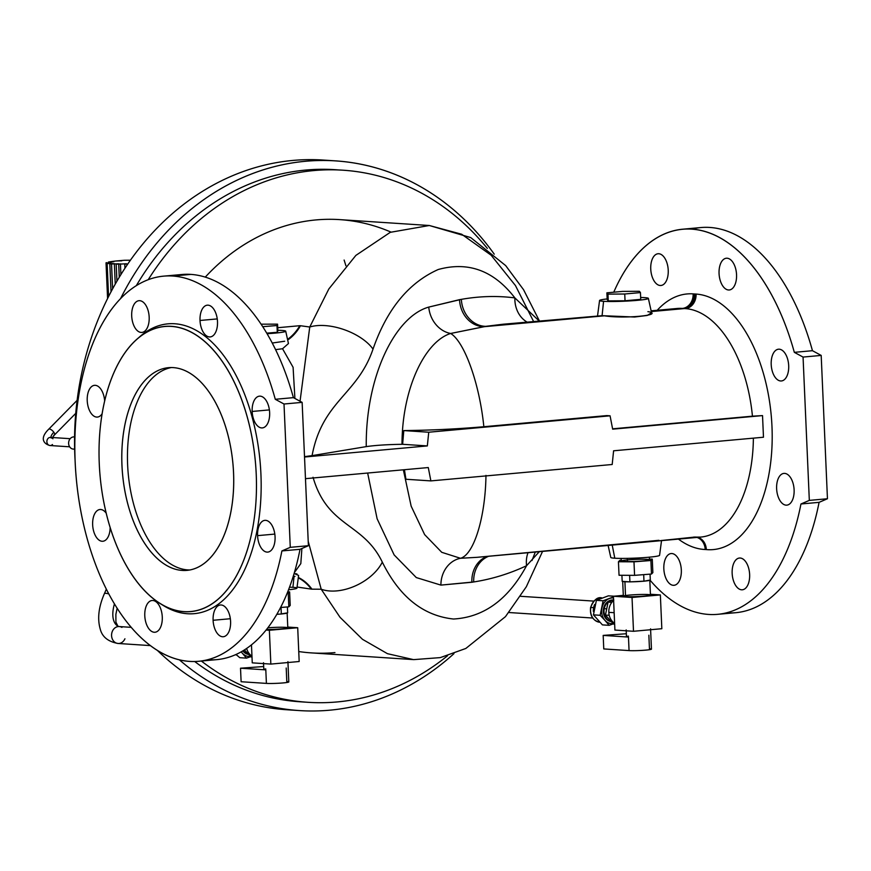 <?xml version="1.0" encoding="UTF-8"?>
<svg xmlns="http://www.w3.org/2000/svg" width="871" height="871" viewBox="0 0 871 871"><rect width="100%" height="100%" fill="white"/><g stroke="black" fill="none" stroke-linecap="round" stroke-linejoin="round"><path stroke-width="1.31" d="M705.227 549.514A74.634 40.654 84.8 0 1 705.771 549.536A13.566 11.334 93.8 0 0 697.388 537.385A13.566 11.334 -86.2 0 1 705.771 549.536A74.634 40.654 -95.2 0 0 705.227 549.514A13.566 11.345 92.4 0 0 696.985 537.429A13.566 11.345 -87.6 0 1 705.227 549.514A128.244 69.854 84.8 0 1 678.444 539.105A128.244 69.854 -95.2 0 0 705.227 549.514M677.05 308.486A114.678 62.462 84.8 0 1 682.396 308.421A13.566 11.334 93.8 0 0 693.131 293.875A128.244 69.854 -95.2 0 0 657.235 310.272A128.244 69.854 84.8 0 1 693.131 293.875A128.244 69.854 84.8 0 1 694.067 293.941A74.634 40.654 -95.2 0 0 695.156 294.017A13.566 11.345 -87.6 0 1 684.508 308.563A114.678 62.462 84.8 0 1 685.346 308.617A13.566 11.334 93.8 0 0 696.092 294.071A128.244 69.854 -95.2 0 0 695.156 294.017A128.244 69.854 84.8 0 1 696.092 294.071A128.244 69.854 84.8 0 1 772.011 427.323A128.244 69.854 84.8 0 1 706.316 549.579A74.634 40.654 -95.2 0 0 705.771 549.536A74.634 40.654 84.8 0 1 706.316 549.579A128.244 69.854 -95.2 0 0 772.011 427.323A128.244 69.854 -95.2 0 0 696.092 294.071A13.566 11.334 -86.2 0 1 685.346 308.617A114.678 62.462 -95.2 0 0 684.508 308.563L651.29 311.568L684.508 308.563A88.2 48.047 84.8 0 1 683.223 308.486L651.247 311.372L683.223 308.486A114.678 62.462 -95.2 0 0 682.396 308.421A114.678 62.462 -95.2 0 0 677.05 308.486L651.127 310.827M172.981 276.009A193.351 105.326 84.8 0 1 190.858 274.398A193.351 105.326 84.8 0 1 293.407 397.644A193.351 105.326 -95.2 0 0 190.858 274.398L172.73 276.031A193.351 105.326 84.8 0 1 275.28 399.288L293.407 397.644L275.28 399.288A193.351 105.326 -95.2 0 0 172.73 276.031A193.351 105.326 -95.2 0 0 74.982 435.914A193.351 105.326 -95.2 0 0 161.015 652.575A193.351 105.326 -95.2 0 0 281.899 550.94L290.272 547.336L284.011 404.013L275.28 399.288L284.011 404.013L302.139 402.369L293.407 397.644L302.139 402.369L284.011 404.013L290.272 547.336L308.399 545.703L302.139 402.369L308.399 545.703L290.272 547.336L281.899 550.94A193.351 105.326 84.8 0 1 198.566 661.285A193.351 105.326 84.8 0 1 76.245 478.201A193.351 105.326 84.8 0 1 163.726 276.14A193.351 105.326 84.8 0 1 172.73 276.031L190.858 274.398A193.351 105.326 -95.2 0 0 181.854 274.507L163.726 276.14M717.606 614.327L735.745 612.694A193.351 105.326 -95.2 0 0 819.078 502.349L827.45 498.745L809.322 500.39L800.95 503.993A193.351 105.326 84.8 0 1 717.606 614.327A193.351 105.326 84.8 0 1 708.602 614.436A193.351 105.326 -95.2 0 0 800.95 503.993L809.322 500.39L803.062 357.066L794.319 352.341A193.351 105.326 -95.2 0 0 613.75 292.21A193.351 105.326 84.8 0 1 682.777 229.193A193.351 105.326 84.8 0 1 794.319 352.341L812.458 350.697L821.19 355.422L827.45 498.745L819.078 502.349L800.95 503.993L819.078 502.349A193.351 105.326 84.8 0 1 726.741 612.803M282.542 348.748L275.595 349.641L282.542 348.748L293.091 367.29L294.899 398.45L293.091 367.29L282.542 348.748L288.453 343.533L282.542 348.748M99.272 463.862A143.149 77.976 -95.2 0 0 222.377 595.133A143.149 77.976 -95.2 0 0 211.588 348.062A143.149 77.976 -95.2 0 0 99.272 463.862A143.149 77.976 84.8 0 1 136.671 339.494A143.149 77.976 84.8 0 1 255.399 462A143.149 77.976 84.8 0 1 160.58 603.821A143.149 77.976 84.8 0 1 99.272 463.862M182.17 570.429A101.765 55.428 84.8 0 1 127.22 415.14A101.765 55.428 84.8 0 1 223.847 421.488A101.765 55.428 84.8 0 1 182.17 570.429A101.765 55.428 -95.2 0 0 186.906 570.374A101.765 55.428 -95.2 0 0 232.949 464.025A101.765 55.428 -95.2 0 0 168.571 367.671A101.765 55.428 -95.2 0 0 122.19 469.687A101.765 55.428 -95.2 0 0 182.17 570.429L187.842 569.917A101.765 55.428 84.8 0 1 128.059 471.777A101.765 55.428 84.8 0 1 171.424 367.54A101.765 55.428 -95.2 0 0 128.059 471.777A101.765 55.428 -95.2 0 0 187.842 569.917L182.17 570.429M691.901 229.095A193.351 105.326 84.8 0 1 812.458 350.697A193.351 105.326 -95.2 0 0 700.905 227.549L682.777 229.193M649.973 580.097A193.351 105.326 -95.2 0 0 708.602 614.436A193.351 105.326 84.8 0 1 649.973 580.097M673.272 585.312A15.939 8.688 84.8 0 1 664.66 560.978A15.939 8.688 84.8 0 1 679.805 561.98A15.939 8.688 84.8 0 1 673.272 585.312A15.939 8.688 -95.2 0 0 674.012 585.301A15.939 8.688 -95.2 0 0 681.231 568.643A15.939 8.688 -95.2 0 0 671.138 553.542A15.939 8.688 -95.2 0 0 663.876 569.525A15.939 8.688 -95.2 0 0 673.272 585.312L674.742 585.181L673.272 585.312M794.112 489.85A15.939 8.688 84.8 0 1 781.603 502.741A15.939 8.688 84.8 0 1 780.394 475.228A15.939 8.688 84.8 0 1 794.112 489.85A15.939 8.688 -95.2 0 0 783.933 473.399A15.939 8.688 -95.2 0 0 776.714 490.057A15.939 8.688 -95.2 0 0 786.807 505.147A15.939 8.688 -95.2 0 0 794.112 489.85M736.55 274.681A15.939 8.688 84.8 0 1 724.041 287.572A15.939 8.688 84.8 0 1 722.832 260.059A15.939 8.688 84.8 0 1 736.55 274.681A15.939 8.688 -95.2 0 0 726.37 258.23A15.939 8.688 -95.2 0 0 719.152 274.888A15.939 8.688 -95.2 0 0 729.245 289.978A15.939 8.688 -95.2 0 0 736.55 274.681M660.185 285.503A15.939 8.688 84.8 0 1 651.573 261.169A15.939 8.688 84.8 0 1 666.707 262.171A15.939 8.688 84.8 0 1 660.185 285.503A15.939 8.688 -95.2 0 0 660.926 285.492A15.939 8.688 -95.2 0 0 668.133 268.834A15.939 8.688 -95.2 0 0 658.051 253.733A15.939 8.688 -95.2 0 0 650.789 269.716A15.939 8.688 -95.2 0 0 660.185 285.503L661.655 285.372L660.185 285.503M788.691 365.668A15.939 8.688 84.8 0 1 776.181 378.558A15.939 8.688 84.8 0 1 774.972 351.046A15.939 8.688 84.8 0 1 788.691 365.668A15.939 8.688 -95.2 0 0 778.511 349.206A15.939 8.688 -95.2 0 0 771.292 365.874A15.939 8.688 -95.2 0 0 781.385 380.965A15.939 8.688 -95.2 0 0 788.691 365.668M749.637 574.49A15.939 8.688 84.8 0 1 737.127 587.381A15.939 8.688 84.8 0 1 735.93 559.868A15.939 8.688 84.8 0 1 749.637 574.49A15.939 8.688 -95.2 0 0 739.457 558.028A15.939 8.688 -95.2 0 0 732.25 574.697A15.939 8.688 -95.2 0 0 742.332 589.787A15.939 8.688 -95.2 0 0 749.637 574.49M647.893 311.676L648.971 311.785C663.604 315.291 623.244 318.928 604.452 315.814L602.09 315.683L603.57 301.312A24.421 1.742 -2.5 0 0 639.662 300.125A24.421 1.742 -2.5 0 0 640.664 297.468A24.421 1.742 177.5 0 1 648.362 298.383A24.421 1.742 177.5 0 1 631.137 300.822A24.421 1.742 177.5 0 1 603.57 301.312A24.421 1.742 177.5 0 1 599.564 300.506A24.421 1.742 177.5 0 1 607.163 298.927A24.421 1.742 -2.5 0 0 603.57 301.312L602.09 315.683L503.003 324.23L485.778 326.342L450.666 333.473C464.613 341.889 479.594 384.013 483.841 426.725L606.771 415.598L483.841 426.725C479.594 384.013 464.613 341.889 450.666 333.473C425.004 341.41 402.01 388.553 402.01 444.308L402.631 444.297L403.796 430.579C431.395 430.263 458.07 428.968 483.841 426.725C458.07 428.968 431.395 430.263 403.796 430.579L402.631 444.297L402.01 444.308C402.01 388.553 425.004 341.41 450.666 333.473A27.143 23.114 71.7 0 1 428.761 307.093L461.358 299.352C479.551 296.14 497.385 295.65 514.87 297.904C493.89 270.641 468.348 261.18 438.233 269.509C408.641 282.727 386.898 309.259 373.017 349.097C357.382 395.053 322.368 400.747 312.079 455.631L366.255 446.616C365.504 377.285 394.672 316.641 428.761 307.093C394.672 316.641 365.504 377.285 366.255 446.616C375.357 445.299 387.279 444.526 402.01 444.308C387.279 444.526 375.357 445.299 366.255 446.616L312.079 455.631C322.368 400.747 357.382 395.053 373.017 349.097A40.708 20.479 -160.2 0 0 309.749 327.017L300.451 325.732A44.78 37.203 -87.7 0 1 287.68 340.06A44.78 37.203 92.3 0 0 300.451 325.732L309.749 327.017L300.049 401.237L309.749 327.017A40.708 20.479 19.8 0 1 373.017 349.097C386.898 309.259 408.641 282.727 438.233 269.509C468.348 261.18 493.89 270.641 514.87 297.904L539.127 320.953L514.87 297.904C497.385 295.65 479.551 296.14 461.358 299.352L459.54 299.657A27.143 23.354 -98.8 0 0 484.341 326.679L604.452 315.814L485.778 326.342A27.143 23.332 79.9 0 1 461.358 299.352A27.143 23.332 -100.1 0 0 485.778 326.342L503.003 324.23M640.74 299.341L625.04 300.767L608.263 300.887L607.185 299.591L606.891 292.83L622.591 291.404L639.368 291.284L640.446 292.58L640.74 299.341L640.446 292.58L624.747 294.006L625.04 300.767L640.74 299.341M281.714 330.425A24.421 1.742 -2.5 0 0 277.827 330.261A24.421 1.742 177.5 0 1 281.714 330.425A24.421 1.742 177.5 0 1 285.71 331.187A24.421 1.742 177.5 0 1 267.092 333.713A24.421 1.742 -2.5 0 0 281.714 330.425M277.283 332.287L266.755 333.147L277.283 332.287L277.86 330.915L277.283 332.287L276.989 325.525L277.283 332.287M294.376 572.585L300.822 563.602L301.889 548.501L300.822 563.602L294.376 572.585M321.203 589.221L308.214 541.316L321.203 589.221A40.708 24.911 -27 0 0 382.315 562.133C399.451 596.809 423.186 615.775 453.497 619.02C483.895 617.278 508.25 599.509 526.563 565.715C509.524 573.706 491.908 579.128 473.704 581.959L440.9 585.105L416.294 577.571L394.138 554.914L377.121 518.778L367.649 473.04L377.121 518.778L394.138 554.914L416.294 577.571L440.9 585.105A27.143 23.43 89.7 0 1 460.487 558.289L477.079 557.32L460.487 558.289C473.911 554.707 485.419 517.254 485.964 475.392C485.419 517.254 473.911 554.707 460.487 558.289L441.749 552.312L424.623 534.598L411.156 506.16L403.36 469.807L411.156 506.16L424.623 534.598L441.749 552.312L460.487 558.289A27.143 23.43 -90.3 0 0 440.9 585.105L471.875 582.264A27.143 23.332 79.9 0 1 487.216 556.406A27.143 23.332 -100.1 0 0 471.875 582.264L473.704 581.959A27.143 23.354 81.2 0 1 488.675 556.264A27.143 23.354 -98.8 0 0 473.704 581.959C491.908 579.128 509.524 573.706 526.563 565.715C508.25 599.509 483.895 617.278 453.497 619.02C423.186 615.775 399.451 596.809 382.315 562.133C363.12 522.23 327.746 527.761 313.027 477.264C327.746 527.761 363.12 522.23 382.315 562.133A40.708 24.911 153 0 1 321.203 589.221L311.949 589.166L321.203 589.221L340.017 617.289L362.488 639.314L387.443 653.675L413.409 659.597L387.443 653.675L362.488 639.314L340.017 617.289L321.203 589.221M298.339 577.462A44.78 37.115 -85 0 1 311.949 589.166A44.78 37.115 95 0 0 298.339 577.462M294.104 573.477L298.601 575.437L296.924 588.132A24.421 1.742 -2.5 0 1 288.53 589.798A24.421 1.742 177.5 0 0 292.928 587.326L294.06 576.341L292.928 587.326A24.421 1.742 177.5 0 0 289.52 587.185M612.596 428.826L752.446 416.175A114.678 62.462 -95.2 0 0 685.346 308.617A114.678 62.462 84.8 0 1 752.446 416.175L762.528 415.598L763.475 437.231L613.598 450.797L612.193 464.493L430.873 480.901L405.919 479.257L404.438 469.709L405.919 479.257L430.873 480.901L428.282 467.553L305.471 478.669L428.282 467.553L430.873 480.901L612.193 464.493L613.598 450.797L763.475 437.231L762.528 415.598L612.596 428.826M658.955 540.303L477.079 557.32L700.665 537.091A114.678 62.462 -95.2 0 0 753.382 438.146A114.678 62.462 84.8 0 1 700.665 537.091A114.678 62.462 84.8 0 1 694.492 537.091A13.566 11.323 -84.9 0 1 696.19 537.091A13.566 11.323 95.1 0 0 694.492 537.091L660.871 540.564M304.512 456.644L312.079 455.631L304.512 456.644M697.736 537.363A13.566 11.323 -84.9 0 1 706.316 549.579A13.566 11.323 95.1 0 0 697.736 537.363M335.03 169.682A266.624 222.791 93.8 0 0 305.95 170.041A266.624 222.791 93.8 0 0 136.279 285.71A266.624 222.791 -86.2 0 1 305.95 170.041L313.908 170.564A266.624 222.791 -86.2 0 1 342.989 170.204A266.624 222.791 -86.2 0 1 487.325 248.387A266.624 222.791 93.8 0 0 313.908 170.564L305.95 170.041A266.624 222.791 -86.2 0 1 339.015 169.987M304.055 702.004A266.624 222.791 -86.2 0 1 194.69 661.503A266.624 222.791 93.8 0 0 300.07 701.786L308.029 702.309A266.624 222.791 -86.2 0 1 201.353 661.035A266.624 222.791 93.8 0 0 447.542 655.765A266.624 222.791 -86.2 0 1 308.029 702.309M148.19 279.743A266.624 222.791 -86.2 0 1 313.908 170.564A266.624 222.791 93.8 0 0 148.19 279.743M311.317 589.123L311.949 589.166L311.317 589.123A44.78 37.703 92.5 0 0 298.285 577.865A44.78 37.703 -87.5 0 1 311.317 589.123L297.076 587.032L311.317 589.123M294.975 576.373L294.06 576.341M299.82 325.7L277.718 327.714L299.82 325.7A44.78 37.616 -84.7 0 1 287.539 339.396A44.78 37.616 95.3 0 0 299.82 325.7M272.264 343.032L284.708 341.225M693.849 537.037A88.2 48.047 84.8 0 1 694.492 537.091A88.2 48.047 -95.2 0 0 693.849 537.037M539.421 320.931L523.569 289.727L505.67 265.59L470.699 237.565L429.316 225.502L390.284 232.328L355.869 255.399L328.835 288.965L309.749 327.017L328.835 288.965L355.869 255.399L390.295 232.317L429.327 225.502L461.684 234.245L491.124 255.203L515.447 285.546L533.575 321.464M100.698 509.502A15.939 8.688 84.8 0 1 106.175 513.161A15.939 8.688 -95.2 0 0 100.698 509.502A15.939 8.688 -95.2 0 0 99.947 509.513A15.939 8.688 -95.2 0 0 92.74 526.171A15.939 8.688 -95.2 0 0 102.822 541.261A15.939 8.688 -95.2 0 0 110.149 527.608A15.939 8.688 84.8 0 1 101.472 541.196A15.939 8.688 84.8 0 1 92.631 524.266A15.939 8.688 84.8 0 1 100.698 509.502M152.839 600.489A15.939 8.688 84.8 0 1 161.451 624.812A15.939 8.688 84.8 0 1 146.306 623.821A15.939 8.688 84.8 0 1 152.839 600.489A15.939 8.688 -95.2 0 0 152.098 600.489A15.939 8.688 -95.2 0 0 144.88 617.158A15.939 8.688 -95.2 0 0 154.962 632.248A15.939 8.688 -95.2 0 0 162.235 616.265A15.939 8.688 -95.2 0 0 152.839 600.489M213.101 620.283A15.939 8.688 84.8 0 1 225.611 607.392A15.939 8.688 84.8 0 1 226.819 634.905A15.939 8.688 84.8 0 1 213.101 620.283A15.939 8.688 -95.2 0 0 223.281 636.734A15.939 8.688 -95.2 0 0 230.499 620.076A15.939 8.688 -95.2 0 0 220.407 604.986A15.939 8.688 -95.2 0 0 213.101 620.283L230.347 618.726L213.101 620.283M257.576 535.643A15.939 8.688 84.8 0 1 270.086 522.752A15.939 8.688 84.8 0 1 271.295 550.265A15.939 8.688 84.8 0 1 257.576 535.643A15.939 8.688 -95.2 0 0 267.756 552.105A15.939 8.688 -95.2 0 0 274.964 535.436A15.939 8.688 -95.2 0 0 264.882 520.346A15.939 8.688 -95.2 0 0 257.576 535.643L274.811 534.086L257.576 535.643M252.155 411.46A15.939 8.688 84.8 0 1 264.664 398.57A15.939 8.688 84.8 0 1 265.873 426.082A15.939 8.688 84.8 0 1 252.155 411.46A15.939 8.688 -95.2 0 0 262.334 427.911A15.939 8.688 -95.2 0 0 269.542 411.254A15.939 8.688 -95.2 0 0 259.46 396.163A15.939 8.688 -95.2 0 0 252.155 411.46L269.389 409.903L252.155 411.46M200.014 320.474A15.939 8.688 84.8 0 1 212.524 307.583A15.939 8.688 84.8 0 1 213.733 335.095A15.939 8.688 84.8 0 1 200.014 320.474A15.939 8.688 -95.2 0 0 210.194 336.935A15.939 8.688 -95.2 0 0 217.402 320.267A15.939 8.688 -95.2 0 0 207.32 305.177A15.939 8.688 -95.2 0 0 200.014 320.474L217.249 318.917L200.014 320.474M139.741 300.68A15.939 8.688 84.8 0 1 148.353 325.003A15.939 8.688 84.8 0 1 133.219 324.012A15.939 8.688 84.8 0 1 139.741 300.68A15.939 8.688 -95.2 0 0 139.001 300.691A15.939 8.688 -95.2 0 0 131.793 317.349A15.939 8.688 -95.2 0 0 141.875 332.439A15.939 8.688 -95.2 0 0 149.137 316.456A15.939 8.688 -95.2 0 0 139.741 300.68M95.277 385.32A15.939 8.688 84.8 0 1 104.662 401.052A15.939 8.688 -95.2 0 0 95.277 385.32A15.939 8.688 -95.2 0 0 94.525 385.32A15.939 8.688 -95.2 0 0 87.318 401.988A15.939 8.688 -95.2 0 0 97.4 417.078A15.939 8.688 -95.2 0 0 102.147 413.692A15.939 8.688 84.8 0 1 88.004 406.136A15.939 8.688 84.8 0 1 95.277 385.32M138.032 338.307A145.501 79.25 84.8 0 1 260.081 461.576A145.501 79.25 84.8 0 1 162.137 604.735M535.295 552.051L531.996 560.532M429.327 225.502L339.744 219.623A217.097 181.408 93.8 0 0 205.284 277.109A217.097 181.408 -86.2 0 1 390.905 232.067M334.954 652.597A217.097 181.408 -86.2 0 1 298.742 651.541A217.097 181.408 93.8 0 0 311.285 652.891L413.79 659.619L440.312 657.605L465.833 648.46L505.452 616.657L526.313 586.771L542.557 551.397M450.666 333.473L484.341 326.679A27.143 23.354 81.2 0 1 459.54 299.657L428.761 307.093A27.143 23.114 -108.3 0 0 450.666 333.473M526.977 322.052A27.143 23.375 97.4 0 1 514.87 297.904A27.143 23.375 -82.6 0 0 526.977 322.052M526.563 565.715A27.143 22.798 64.8 0 1 528.022 552.704A27.143 22.798 -115.2 0 0 526.563 565.715L539.291 551.691M809.322 500.39L827.45 498.745L821.19 355.422L803.062 357.066L809.322 500.39M803.062 357.066L821.19 355.422L812.458 350.697L794.319 352.341L803.062 357.066M198.566 661.285L216.694 659.641A193.351 105.326 -95.2 0 0 300.027 549.307L281.899 550.94L300.027 549.307L308.399 545.703L300.027 549.307A193.351 105.326 84.8 0 1 207.559 659.739M160.58 603.821L163.694 605.726A145.501 79.25 -95.2 0 0 260.081 461.576A145.501 79.25 -95.2 0 0 139.393 337.055L136.671 339.494M694.067 293.941A13.566 11.323 -84.9 0 1 683.223 308.486A88.2 48.047 -95.2 0 0 684.508 308.563A13.566 11.345 92.4 0 0 695.156 294.017A74.634 40.654 84.8 0 1 694.067 293.941A128.244 69.854 -95.2 0 0 693.131 293.875A13.566 11.334 -86.2 0 1 682.396 308.421A114.678 62.462 84.8 0 1 683.223 308.486A13.566 11.323 95.1 0 0 694.067 293.941M608.121 545.464L610.789 557.462A24.421 1.742 -2.5 0 0 614.784 558.213A24.421 1.742 -2.5 0 0 642.058 557.745A24.421 1.742 -2.5 0 0 659.576 555.328L661.525 540.63M614.784 558.213L612.237 545.094L614.784 558.213M602.09 315.683L634.6 317.022L647.229 315.454L651.562 312.798L648.362 298.383M297.065 574.043L295.672 573.662M344.121 260.048L345.929 265.786M179.393 659.848A275.443 230.162 93.8 0 0 453.954 653.653A275.443 230.162 -86.2 0 1 299.493 710.584A275.443 230.162 -86.2 0 1 179.393 659.848M494.238 254.158A275.443 230.162 93.8 0 0 120.503 298.731A275.443 230.162 -86.2 0 1 335.607 160.874A275.443 230.162 -86.2 0 1 494.238 254.158M335.607 160.874L322.967 160.046A275.443 230.162 93.8 0 0 74.852 455.707L74.852 455.707A275.443 230.162 93.8 0 0 75.091 460.487A275.443 230.162 -86.2 0 1 74.852 455.707A275.443 230.162 -86.2 0 1 329.282 160.569M293.179 710.072A275.443 230.162 -86.2 0 1 157.401 650.441A275.443 230.162 93.8 0 0 286.853 709.756L299.493 710.584M131.173 627.338L119.207 626.554A8.481 7.088 93.8 0 0 111.586 634.556A8.481 7.088 93.8 0 0 118.097 643.473A8.481 7.088 -86.2 0 1 111.586 634.556A8.481 7.088 -86.2 0 1 119.207 626.554A8.481 7.088 -86.2 0 1 121.951 627.414M124.934 638.77A8.481 7.088 -86.2 0 1 118.097 643.473C108.178 641.698 102.234 636.93 100.252 629.156C97.236 618.737 98.608 606.924 104.368 593.717A8.481 1.829 23.4 0 1 108.755 593.902A8.481 1.829 -156.6 0 0 104.368 593.717L106.327 589.199M117.139 608.296L115.876 614.371L115.908 622.112L117.923 626.205A32.227 16.277 120.9 0 1 114.428 603.93A32.227 16.277 -59.1 0 0 117.923 626.205L119.207 626.554M127.721 264.033A28.493 2.036 177.5 0 1 124.76 264.098L124.934 268.203L124.76 264.098A28.493 2.036 -2.5 0 0 127.721 264.033M119.273 277.185L118.706 264.142A28.493 2.036 177.5 0 1 116.181 264.109L116.932 281.137L116.181 264.109A28.493 2.036 -2.5 0 0 118.706 264.142L126.491 263.771L118.706 264.142L119.273 277.185M112.62 288.78L111.532 263.957A28.493 2.036 177.5 0 1 109.811 263.848L111.031 291.741L109.811 263.848A28.493 2.036 -2.5 0 0 111.532 263.957L119 263.804L111.532 263.957L112.62 288.78M108.57 296.488L107.133 263.521A28.493 2.036 177.5 0 1 106.414 263.325L107.917 297.784L106.414 263.325A28.493 2.036 -2.5 0 0 107.133 263.521L113.361 263.586L107.133 263.521L108.57 296.488M107.579 298.47L106.022 262.868A28.493 2.036 177.5 0 1 106.393 262.628A28.493 2.036 -2.5 0 0 106.022 262.868L110.269 263.151L106.022 262.868L107.579 298.47M108.363 262.585L108.342 262.073A28.493 2.036 177.5 0 1 109.757 261.812A28.493 2.036 -2.5 0 0 108.342 262.073L112.043 261.997L108.363 262.585M113.829 261.703L113.807 261.246A28.493 2.036 177.5 0 1 116.093 260.995A28.493 2.036 -2.5 0 0 113.807 261.246L109.757 261.812L113.829 261.703M121.777 260.81L121.766 260.483A28.493 2.036 177.5 0 1 124.651 260.266A28.493 2.036 -2.5 0 0 121.766 260.483L116.093 260.995L121.777 260.81M130.378 260.2L124.651 260.266L130.378 260.2M120.906 274.517L120.438 263.815L120.906 274.517M115.244 284.066L114.351 263.652L115.244 284.066M75.733 413.366L54.492 434.945A4.072 1.611 -135.5 0 0 53.828 432.234A9.494 3.626 -35.2 0 0 51.019 437.427A9.494 3.626 144.8 0 1 53.828 432.234A4.072 1.611 -135.5 0 0 48.689 429.229A4.072 1.611 44.5 0 1 53.828 432.234A4.072 1.611 44.5 0 1 54.492 434.945A4.072 1.611 44.5 0 1 53.762 435.162M52.456 444.537A4.072 3.397 -86.2 0 1 50.017 445.527A4.072 3.397 -86.2 0 1 46.892 441.238A4.072 3.397 -86.2 0 1 50.551 437.405A4.072 3.397 -86.2 0 1 52.913 438.799M51.269 438.059L50.551 437.405A4.072 3.397 93.8 0 0 46.892 441.238A4.072 3.397 93.8 0 0 50.017 445.527C44.465 444.221 38.836 438.962 48.689 429.229L77.105 400.366M74.623 448.979A6.108 5.106 -86.2 0 1 68.613 443.187A6.108 5.106 -86.2 0 1 74.568 436.959M74.568 436.937L74.122 436.904A6.108 5.106 93.8 0 0 68.624 442.664A6.108 5.106 93.8 0 0 73.316 449.098L74.634 449.186M276.804 614.316A13.566 0.969 -2.5 0 0 280.19 614.077L276.858 614.229L280.19 614.077A13.566 0.969 177.5 0 1 276.804 614.316M281.834 613.924A13.566 0.969 -2.5 0 0 287.147 612.934L280.19 614.077L281.322 614.022L281.028 607.446L281.322 614.022L287.147 612.934A13.566 0.969 177.5 0 1 281.834 613.924M251.959 656.124A13.566 11.334 -86.2 0 1 246.645 648.416A13.566 11.334 93.8 0 0 251.959 656.124M299.178 661.514L270.848 664.083L252.252 662.853L251.469 644.823L252.252 662.853L270.848 664.083L299.178 661.514L297.708 627.719L287.768 627.066L297.708 627.719L299.178 661.514M267.811 627.806A13.566 0.969 177.5 0 1 285.035 627.327A13.566 0.969 177.5 0 1 284.011 628.633A13.566 0.969 177.5 0 1 266.472 629.515A13.566 0.969 -2.5 0 0 280.527 628.971A13.566 0.969 -2.5 0 0 287.8 627.795L287.147 612.934M269.368 630.277L297.708 627.719L269.368 630.277L270.848 664.083L269.368 630.277L266.047 630.06L269.368 630.277M250.674 645.455L251.49 645.509L250.674 645.455M263.51 662.722L263.815 669.483A12.216 0.871 -2.5 0 0 265.807 669.875L266.406 683.397A12.216 0.871 -2.5 0 0 280.114 683.158A12.216 0.871 -2.5 0 0 288.802 681.939L287.92 661.655M286.211 668.024L286.799 681.547A12.216 0.871 177.5 0 1 283.293 682.908A12.216 0.871 177.5 0 1 266.406 683.397L241.115 681.732L240.516 668.209L241.115 681.732L266.406 683.397L265.807 669.875L240.516 668.209L263.684 666.544L240.516 668.209L265.807 669.875A12.216 0.871 177.5 0 1 265.764 668.917M250.826 656.876L244.413 649.897L250.826 656.876L251.991 656.952L250.826 656.876M242.28 653.141A12.891 10.768 -86.2 0 1 241.245 651.802A12.891 10.768 93.8 0 0 242.28 653.141L246.482 658.138L250.641 656.68L246.482 658.138L242.28 653.141A12.891 10.768 93.8 0 0 250.423 656.462A12.891 10.768 -86.2 0 1 242.28 653.141L241.125 651.867L242.28 653.141M236.585 655.003A12.248 10.234 -86.2 0 1 235.42 654.731A12.248 10.234 93.8 0 0 236.585 655.003L235.399 654.742M239.786 657.692L236.008 654.469L239.786 657.692L246.482 658.138L239.786 657.692M248.42 654.393A10.855 9.069 -86.2 0 1 242.835 650.877A10.855 9.069 93.8 0 0 248.42 654.393M248.3 654.273A10.855 9.069 -86.2 0 1 243.314 650.583A10.855 9.069 93.8 0 0 248.3 654.273M290.206 605.432L288.834 606.837L280.571 607.479L288.834 606.837L290.206 605.432L289.618 591.91L287.691 591.899L289.618 591.91L290.206 605.432M288.236 593.314L289.618 591.91L288.236 593.314L288.834 606.837L288.236 593.314L287.082 593.401L288.236 593.314M287.659 612.846L287.397 606.945L287.659 612.846M622.689 581.295L623.342 596.178A13.566 0.969 -2.5 0 0 625.563 596.602L624.91 581.73A13.566 0.969 -2.5 0 0 629.287 581.839L622.798 581.414A13.566 0.969 -2.5 0 0 624.91 581.73A13.566 0.969 177.5 0 1 622.798 581.414L622.177 581.382L621.916 575.285L622.177 581.382L629.287 581.839A13.566 0.969 177.5 0 1 624.91 581.73L625.563 596.602A13.566 0.969 -2.5 0 0 640.795 596.341A13.566 0.969 -2.5 0 0 650.452 594.991L649.799 580.119L644.486 581.12A13.566 0.969 -2.5 0 0 649.799 580.13A13.566 0.969 177.5 0 1 644.486 581.12L631.04 581.828A13.566 0.969 -2.5 0 0 642.842 581.273A13.566 0.969 177.5 0 1 631.04 581.828L629.287 581.839L629.907 581.882L629.624 575.328L629.907 581.882L643.974 581.218L643.691 574.642L643.974 581.218L649.799 580.13M608.818 612.357A13.566 11.334 -86.2 0 1 613.609 600.435A13.566 11.334 93.8 0 0 608.818 612.357A13.566 11.334 93.8 0 0 614.61 623.32A13.566 11.334 -86.2 0 1 608.818 612.357L614.153 612.705L608.818 612.357M661.829 628.71L633.5 631.279L614.904 630.06L613.434 596.254L623.298 595.361L613.434 596.254L632.03 597.473L660.36 594.915L650.419 594.262L660.36 594.915L661.829 628.71L660.36 594.915L632.03 597.473L633.5 631.279L661.829 628.71M625.563 596.602A13.566 0.969 177.5 0 1 636.113 594.643A13.566 0.969 177.5 0 1 649.004 595.492A13.566 0.969 177.5 0 1 625.563 596.602M633.5 631.279L632.03 597.473L613.434 596.254L614.904 630.06L633.5 631.279M626.173 629.918L626.467 636.679A12.216 0.871 -2.5 0 0 628.47 637.071L629.058 650.593A12.216 0.871 -2.5 0 0 642.765 650.354A12.216 0.871 -2.5 0 0 651.454 649.135L650.572 628.851M648.862 635.22L649.45 648.743A12.216 0.871 177.5 0 1 645.944 650.104A12.216 0.871 177.5 0 1 629.058 650.593L603.766 648.928L603.178 635.405L603.766 648.928L629.058 650.593L628.47 637.071L603.178 635.405L626.336 633.74L603.178 635.405L628.47 637.071A12.216 0.871 177.5 0 1 628.427 636.113M613.489 624.072L605.443 615.089L608.089 602.09L613.587 599.912L608.089 602.09L611.834 602.34L608.089 602.09L605.443 615.089L609.21 615.264L605.443 615.089L613.489 624.072L614.643 624.148L613.489 624.072M613.456 596.94L609.384 598.54A12.891 10.768 -86.2 0 1 613.5 597.985A12.891 10.768 93.8 0 0 609.384 598.54L603.113 600.772L601.926 608.056A12.891 10.768 -86.2 0 1 609.384 598.54A12.891 10.768 93.8 0 0 601.926 608.056L600.152 615.296L604.931 620.337A12.891 10.768 -86.2 0 1 601.926 608.056A12.891 10.768 93.8 0 0 604.931 620.337L609.134 625.334L613.293 623.876L609.134 625.334L604.931 620.337A12.891 10.768 93.8 0 0 613.075 623.658A12.891 10.768 -86.2 0 1 604.931 620.337L600.152 615.296L603.113 600.772L613.456 596.94M590.865 607.435A12.248 10.234 -86.2 0 1 601.611 597.844A12.248 10.234 93.8 0 0 590.865 607.435L590.865 607.435A12.248 10.234 93.8 0 0 599.237 622.199A12.248 10.234 -86.2 0 1 590.865 607.435L593.641 607.61A12.248 10.234 -86.2 0 1 594.675 604.463A12.248 10.234 93.8 0 0 593.641 607.61L590.865 607.435M593.369 611.496A12.248 10.234 -86.2 0 1 593.641 607.61A12.248 10.234 93.8 0 0 593.369 611.496M602.438 624.888L593.445 614.861L596.406 600.337L608.361 595.84L596.406 600.337L603.113 600.772L596.406 600.337L593.445 614.861L600.152 615.296L593.445 614.861L602.438 624.888L609.134 625.334L602.438 624.888M603.57 608.491A10.855 9.069 -86.2 0 1 613.326 600.01A10.855 9.069 93.8 0 0 613.108 599.988A10.855 9.069 93.8 0 0 603.57 608.491A10.855 9.069 93.8 0 0 611.072 621.589A10.855 9.069 -86.2 0 1 603.57 608.491L604.278 608.535A10.855 9.069 -86.2 0 1 613.293 600.021A10.855 9.069 93.8 0 0 604.278 608.535L603.57 608.491M610.963 621.469A10.855 9.069 -86.2 0 1 604.278 608.535A10.855 9.069 93.8 0 0 610.963 621.469M606.434 608.938L604.278 608.535L606.434 608.938M613.946 596.2L608.361 595.84L613.946 596.2M652.858 572.628L651.486 574.033L634.578 575.35L619.041 575.263L634.578 575.35L651.486 574.033L652.858 572.628L652.27 559.106L649.407 559.095L652.27 559.106L652.858 572.628M621.165 558.409L621.284 561.044A14.088 1.013 -2.5 0 0 627.447 561.599L627.305 558.365L627.447 561.599A14.088 1.013 -2.5 0 0 641.971 561.033A14.088 1.013 -2.5 0 0 649.439 559.813L649.32 557.179M650.898 560.51L652.27 559.106L650.898 560.51L651.486 574.033L650.898 560.51L633.979 561.828L650.898 560.51M618.443 561.751L633.979 561.828L634.578 575.35L633.979 561.828L618.443 561.751L619.041 575.263L618.443 561.751L619.825 560.347L618.443 561.751M621.241 560.238L619.825 560.347L621.241 560.238M627.447 561.599A14.088 1.013 177.5 0 1 629.232 559.781A14.088 1.013 177.5 0 1 649.396 559.89A14.088 1.013 177.5 0 1 627.447 561.599M650.31 580.042L650.049 574.141L650.31 580.042M304.534 457.025L427.334 445.919L402.631 444.297L427.334 445.919L428.739 432.223L403.796 430.579L428.739 432.223L606.771 415.598L610.07 415.815L612.661 429.163L762.528 415.598L612.661 429.163L610.07 415.815L428.739 432.223L427.334 445.919L304.534 457.025M261.115 324.175L277.566 324.154L277.86 330.915L277.566 324.154L276.989 325.525L262.77 326.69L276.989 325.525L277.566 324.154L261.115 324.175M625.04 300.767L624.747 294.006L607.969 294.126L608.263 300.887L625.04 300.767M608.263 300.887L607.969 294.126L606.891 292.83L607.185 299.591L608.263 300.887M639.368 291.284L622.591 291.404L606.891 292.83L607.969 294.126L624.747 294.006L640.446 292.58L639.368 291.284M189.736 569.982A101.765 55.428 84.8 0 1 187.842 569.917A101.765 55.428 -95.2 0 0 189.736 569.982M700.665 537.091L696.19 537.091M599.564 300.506L597.55 315.803M285.71 331.187L288.453 343.533M508.904 612.52L592.694 618.029M593.804 601.099L520.586 596.297M118.097 643.473L150.345 645.596M54.492 434.945L52.369 437.525M50.551 437.405L70.192 438.69M50.017 445.527L69.658 446.812M601.73 597.854L601.611 597.844C597.419 596.842 593.75 600.043 590.592 607.457C589.732 615.764 592.879 620.707 600.01 622.286M613.805 600.043L613.108 599.988"/></g></svg>
